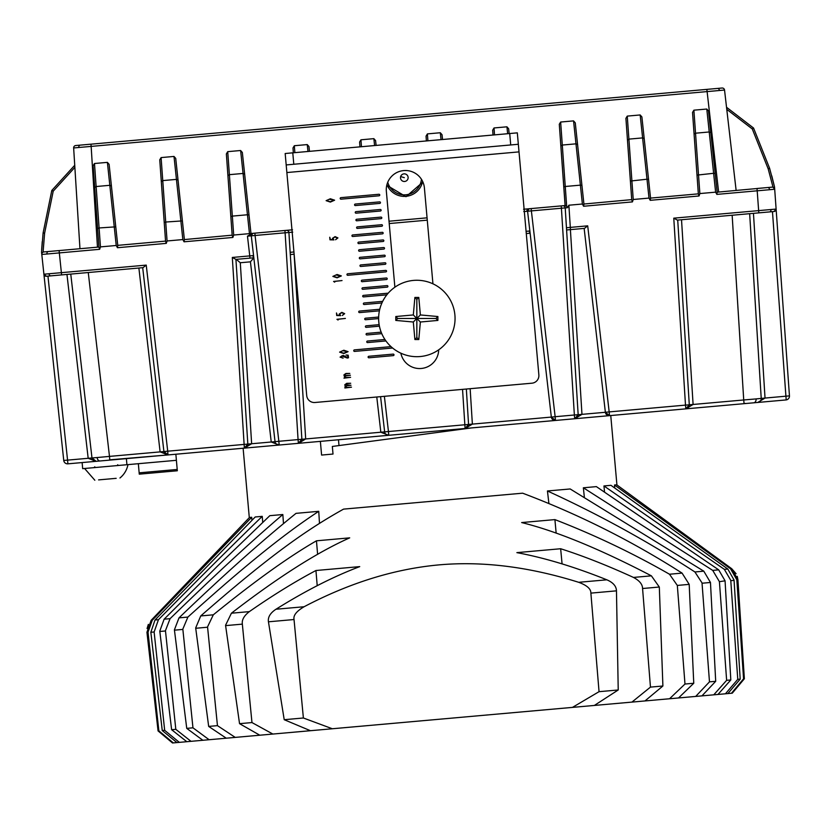<?xml version="1.0" encoding="UTF-8"?>
<svg xmlns="http://www.w3.org/2000/svg" width="831" height="831" viewBox="0 0 831 831"><rect width="100%" height="100%" fill="white"/><g stroke="black" fill="none" stroke-linecap="round" stroke-linejoin="round"><path stroke-width="1.25" d="M249.3 517.671L243.119 448.241M616.924 484.961L610.754 415.531M148.053 632.516L146.983 632.609L158.067 730.916L146.942 632.266L151.117 620.352L249.466 517.484L151.117 620.352L152.239 620.258L148.022 632.173L158.866 730.844L173.305 742.904L442.788 718.929M317.619 554.37L316.455 540.815C288.762 556.749 254.379 581.42 213.307 614.815L207.553 626.875L217.452 725.64L208.674 726.419L226.271 738.198L732.277 693.179L744.368 678.75L737.907 579.685L731.696 568.695L616.727 484.816M725.442 693.781L737.772 679.343L730.761 580.318L724.352 569.349L603.95 485.948L610.972 485.325L727.821 569.048L734.053 580.028L740.192 679.124L727.852 693.573L732.277 693.179L744.368 678.75L737.907 579.685M731.488 693.241L743.568 678.823L736.827 579.789L730.563 568.799L614.493 485.013L614.763 488.015M725.089 581.181L730.813 679.955L717.963 694.446L713.777 694.82L726.637 680.329L719.417 581.679L725.068 580.827L718.69 569.848L712.718 570.388L583.362 487.787L584.307 496.772M719.417 581.679L712.718 570.388M485.865 715.096L701.956 695.869L715.699 681.306L710.463 582.479L703.805 571.177L694.913 571.967C647.733 541.365 598.58 514.368 547.442 490.976L548.844 502.932M693.76 683.259L684.983 684.038L677.327 585.429L689.19 584.37L693.76 683.259L678.522 697.957L695.682 696.43L709.477 681.856L702.018 582.884L694.913 571.967M689.19 584.37L682.074 573.11L669.495 574.231C632.671 553.134 594.477 534.925 554.911 519.604L556.157 533.149M677.327 585.429L669.495 574.231M208.674 726.419L195.68 627.935L200.738 615.937C269.867 555.482 306.421 529.877 343.556 509.123L522.637 493.188C578.563 514.275 631.716 540.919 682.074 573.11M590.893 593.116L616.467 590.841L618.222 689.979L599.047 691.683L590.851 592.773C590.841 588.795 586.79 585.315 578.708 582.302C528.983 566.763 482.333 560.967 438.768 564.903C394.289 568.986 349.404 582.936 304.094 606.744C296.677 611.117 293.312 615.272 293.997 619.188L303.388 717.994L332.348 728.756M642.571 588.514L659.315 587.029L662.899 686.001L650.465 687.112L642.54 588.171C642.373 584.141 639.351 580.568 633.471 577.431C607.284 565.444 583.009 555.877 560.655 548.74L516.872 552.636C544.565 557.798 574.553 566.856 606.838 579.809C612.946 582.427 616.155 585.99 616.457 590.498L616.467 590.841M554.911 519.604L521.66 522.564C556.417 531.134 599.66 548.886 651.39 575.841L659.315 587.029M303.388 717.994L284.212 719.698L268.392 621.463C267.883 616.976 270.418 612.904 275.975 609.237C305.517 590.768 333.439 576.558 359.73 566.617L315.946 570.513C295.202 581.482 272.994 595.183 249.342 611.616C244.179 615.646 241.831 619.697 242.309 623.78L251.97 722.565L272.859 734.053M251.97 722.565L239.546 723.666L225.554 625.276L231.423 613.205C277.845 577.379 317.276 552.262 349.706 537.854L316.455 540.815M421.868 720.789L209.111 739.725L192.958 727.811L182.83 629.077L187.889 617.08L179.008 617.869C222.137 576.382 261.142 541.542 296.033 513.35L318.751 511.325C287.038 532.11 247.576 563.075 187.889 617.08M202.847 740.276L186.746 728.372L174.406 629.825L179.008 617.869M283.485 523.54L282.831 514.524C246.537 545.552 211.188 578.781 170.085 618.659L165.452 630.625L175.808 729.338L191.016 741.335M186.83 741.709L171.622 729.711L159.781 631.124L164.123 619.199L217.795 565.797L269.815 515.677L282.831 514.524M173.305 742.904L172.516 742.976L158.067 730.916L172.516 742.976L176.941 742.582L162.253 730.542L150.837 632.266L154.119 631.976L158.451 619.697L155.002 620.009L255.221 516.975L262.243 516.352C232.483 545.188 197.882 579.633 158.451 619.697M150.837 632.266L155.002 620.009M434.925 719.636L444.398 718.784M431.684 719.916L435.132 719.615M469.66 716.54L473.109 716.239L469.66 716.54M432.504 719.843L424.89 720.519M147.066 628.516L148.344 624.382M737.897 579.685L737.232 576.371M736.089 573.712L731.696 568.695L616.716 484.805L614.493 485.013M603.95 485.948L604.532 491.952M583.362 487.787L596.378 486.623L718.69 569.848M547.442 490.976L570.17 488.96L703.805 571.177M684.983 684.038L669.557 698.757M662.899 686.001L644.981 700.938M650.465 687.112L631.934 702.102M560.655 548.74L562.078 563.896M618.222 689.979L594.352 705.446M599.047 691.683L572.445 707.399M284.212 719.698L310.441 730.709M317.213 585.678L315.946 570.513M239.546 723.666L259.812 735.217M217.452 725.64L235.235 737.398M319.478 523.343L318.751 511.325M154.119 631.976L164.673 730.335L179.351 742.374M262.731 522.367L262.243 516.352M251.959 520.299L251.7 517.287L152.239 620.258M249.466 517.484L251.7 517.287M338.477 439.755L338.996 445.561L471.509 427.923L332.961 446.372M744.368 678.75L743.568 678.823M730.563 568.799L731.696 568.695M740.192 679.124L737.772 679.343M724.352 569.349L727.821 569.048M730.813 679.955L726.637 680.329M715.699 681.306L709.477 681.856M192.958 727.811L186.746 728.372M175.808 729.338L171.622 729.711M164.673 730.335L162.253 730.542M158.866 730.844L158.067 730.916M320.371 441.365L321.597 455.066L333.013 454.048L332.338 446.455M226.364 153.891L227.725 151.657L229.377 174.666L227.923 175.611L226.364 153.891L232.181 235.329L230.841 216.59L232.337 216.112L233.688 235.038L254.878 233.158L255.086 235.474L250.64 235.911L247.472 236.16L252.053 233.407L286.425 230.353A2.296 2.296 0 0 1 288.918 232.493L301.871 439.277A3.823 3.823 0 0 1 298.402 443.328L67.675 463.854M291.961 229.855L284.908 230.488L285.116 232.805L255.086 235.474L278.842 441.292L298.069 439.589L285.116 232.805L292.72 232.129M253.351 233.293A2.296 2.296 0 0 0 251.284 235.838L253.559 255.584L249.757 255.896L249.954 258.14L235.931 259.386L247.835 444.086A3.823 3.823 0 0 1 244.356 448.127L247.835 444.086L251.637 443.744L244.356 448.127L232.316 257.454L249.757 255.896L247.472 236.16M523.561 209.246L562.722 205.766A2.296 2.296 0 0 1 565.215 207.906L578.168 414.7A3.823 3.823 0 0 1 574.699 418.741L298.402 443.328L301.871 439.277L298.069 439.589L298.402 443.328L305.683 438.945L301.871 439.277M524.112 209.204L531.175 208.571L531.383 210.897L523.769 211.573M562.722 205.766L565.153 205.548L559.294 124.266L565.101 205.558L561.205 205.901L561.413 208.228L531.383 210.897L555.139 416.715L574.366 415.001L561.413 208.228L565.215 207.906L566.462 227.746L587.704 225.835L584.484 228.38L566.597 229.969L566.462 227.746M529.648 208.706A2.296 2.296 0 0 0 527.581 211.251L551.337 417.079A3.823 3.823 0 0 0 555.472 420.455L551.337 417.079L472.372 424.111L465.09 428.495L468.559 424.444A3.823 3.823 0 0 1 465.09 428.495L462.545 389.365M526.044 231.319L529.856 230.997M530.116 233.22L526.252 233.563M252.925 255.647A2.296 1.911 -95.1 0 0 253.756 257.267L253.819 257.797L249.954 258.14M294.164 254.213L290.299 254.556L290.164 252.323L293.966 251.97M692.535 112.414L693.885 110.18L699.858 193.561L699.058 195.981L650.226 200.323L649.011 198.09L646.996 179.216L648.554 179.423L650.538 198.1L698.341 193.852L692.535 112.414L698.331 193.696M625.909 118.334L631.726 199.772L625.909 118.334L627.26 116.111L633.232 199.492L649.011 198.09M633.232 199.492L632.433 201.902L583.601 206.254L582.386 204.021L580.381 185.147L581.929 185.355L583.923 204.031L631.716 199.627M559.294 124.266L560.645 122.032L566.68 206.337L567.417 207.708L568.871 205.215L582.386 204.021M716.841 194.392L715.626 192.158L713.611 173.295L715.169 173.502L717.163 192.179L772.207 187.131L756.989 188.481L757.197 190.808L716.841 194.392L717.163 192.179M699.858 193.561L715.626 192.158M233.688 235.038L232.888 237.458L184.056 241.8L182.841 239.567L174.001 156.436L161.1 157.589L162.751 180.597L176.432 179.382L178.031 180.057L184.378 239.577L232.171 235.173M161.1 157.589L159.749 159.812L165.566 241.25L164.226 222.521L165.722 222.033L167.073 240.969L182.841 239.567M167.073 240.969L166.273 243.379L117.441 247.721L116.226 245.488L107.386 162.367L94.485 163.51L96.126 186.528L109.817 185.303M107.386 162.367L109.11 164.32L115.769 226.832L99.097 227.964L96.136 186.528L94.682 187.474L93.134 165.743L98.941 247.181L97.611 228.442L99.097 227.964L100.458 246.89L116.226 245.488M100.458 246.89L99.658 249.31L46.92 254.016L41.799 254.452L41.55 252.136L43.908 274.22L41.799 254.452A2.296 2.296 0 0 1 43.877 251.928L98.931 247.036M726.533 107.272L753.551 128.036L726.533 107.272L753.551 128.036L769.61 168.309L774.534 186.923L769.61 168.309L774.534 186.923L769.61 168.309L774.534 186.923L769.61 168.309L774.534 186.923L769.61 168.309L774.534 186.923L769.61 168.309L774.534 186.923L769.61 168.309L774.534 186.923L769.61 168.309L774.534 186.923L769.61 168.309L774.534 186.923L769.61 168.309L768.166 168.786L773.027 187.204L774.7 189.25L774.534 186.923L789.45 395.868A3.823 3.823 0 0 1 785.981 399.94L574.699 418.741L578.168 414.7L574.366 415.001L574.699 418.741L581.97 414.357L578.168 414.7M772.466 211.656L774.025 211.51A2.296 2.296 0 0 0 776.112 209.069L789.45 395.868A3.823 3.823 0 0 1 786.188 399.919L772.466 211.656L677.39 220.111L673.775 218.169L776.112 209.069L789.45 395.868A3.823 3.823 0 0 1 786.188 399.919A3.823 3.823 0 0 0 789.45 395.868A3.823 3.823 0 0 1 785.981 399.94M386.779 185.251L406.006 196.698L422.917 182.031M93.134 165.743L94.485 163.51M109.11 164.32L117.742 245.353L165.556 241.104M174.001 156.436L175.725 158.389L184.368 239.432M240.616 150.504L242.34 152.468L250.983 233.501L249.466 233.636L247.451 214.762L232.337 216.112L229.377 174.666L243.057 173.45L240.616 150.504L227.725 151.657M292.99 147.96L293.333 152.79L292.99 147.96L294.34 145.726L294.839 152.655M307.979 151.481L307.241 144.584L294.34 145.726M307.241 144.584L308.966 146.536L309.475 151.346L308.966 146.536M359.948 146.858L359.605 142.028L360.955 139.805L361.454 146.723M374.594 145.56L373.857 138.652L360.955 139.805M373.857 138.652L375.581 140.605L376.1 145.425L375.581 140.605M426.054 136.118L426.396 140.948L426.054 136.118L427.404 133.895L427.903 140.813M441.043 139.65L440.305 132.742L427.404 133.895M440.305 132.742L442.03 134.695L442.549 139.515L442.03 134.695M493.022 135.017L492.669 130.197L494.03 127.964L494.518 134.892M507.658 133.718L506.92 126.811L494.03 127.964M506.92 126.811L508.645 128.774L509.164 133.583L508.645 128.774M560.842 145.996L562.286 145.051L575.976 143.836L573.546 120.89L560.645 122.032M573.546 120.89L575.27 122.843L583.902 203.886M627.467 140.065L628.911 139.12L642.612 137.904L640.161 114.958L627.26 116.111M640.161 114.958L641.885 116.911L650.528 197.955M694.082 134.144L695.526 133.199L709.217 131.973L706.786 109.038L693.885 110.18M706.786 109.038L708.511 110.99L717.143 192.023M389.012 221.223L427.072 217.836M286.425 230.353L292.522 229.803M79.963 248.718L73.647 147.949A2.296 2.296 0 0 1 75.735 145.529L722.066 88.024A2.296 2.296 0 0 1 724.539 90.039L736.121 190.341M67.893 463.833A3.823 3.823 0 0 1 63.748 460.436L67.56 460.125L67.893 463.833A3.823 3.823 0 0 1 63.748 460.436L43.908 274.22L146.235 265.11L143.025 267.655L46.391 276.256L47.949 276.121L67.56 460.125L88.179 458.297L66.958 274.427M41.799 254.452A2.296 2.296 0 0 1 43.877 251.928L59.094 250.578L61.608 274.905L47.949 276.121M88.263 272.526L109.484 456.396L97.113 457.538L91.981 457.954L70.76 274.085M749.655 213.681L761.227 398.413L756.106 398.911L743.724 399.971L732.153 215.239M774.025 211.51A2.296 2.296 0 0 0 776.112 209.069L774.025 211.51L758.807 212.871L757.197 190.808L769.568 189.717A2.296 1.62 -95.1 0 0 767.751 187.526M587.704 225.835L609.175 411.906L605.373 412.28L584.151 228.411L605.373 412.28A3.823 3.823 0 0 0 609.507 415.645L605.373 412.28L581.97 414.357L570.398 229.636M279.081 445.042L279.174 445.032A3.823 3.823 0 0 1 275.04 441.666L278.842 441.292L279.174 445.032L271.238 442.009L250.443 261.838L253.819 257.797L275.04 441.666L251.284 235.838M90.953 144.168L86.092 144.604L90.953 144.168L91.15 146.401L73.647 147.949M707.69 89.301L711.71 88.948L707.69 89.301M109.401 459.855L168.049 454.921L160.113 451.887L138.881 268.029M681.524 219.748L693.096 404.468L743.724 399.971L744.057 403.669L757.903 402.433M86.092 144.604L80.192 145.134A2.296 1.62 -95.1 0 0 78.768 147.471M74.738 165.265L51.802 190.465L74.738 165.265L51.802 190.465L43.108 232.95L44.614 233.158L43.108 232.95L41.55 252.136L43.108 232.95L41.55 252.136L43.108 232.95L41.55 252.136L43.108 232.95L41.55 252.136L43.108 232.95L41.55 252.136L43.108 232.95L41.55 252.136L43.108 232.95L41.55 252.136L43.108 232.95L41.55 252.136L43.108 232.95L41.55 252.136L43.108 232.95L41.55 252.136L43.108 232.95L44.614 233.158L43.077 252.146M466.347 389.022L468.559 424.444L388.451 431.538L388.783 435.278A3.823 3.823 0 0 1 384.649 431.912L380.577 396.657M146.235 265.11L167.717 451.181L163.915 451.555L168.049 454.921A3.823 3.823 0 0 1 163.915 451.555L142.693 267.686M677.722 220.08L689.294 404.811A3.823 3.823 0 0 1 685.824 408.852L689.294 404.811L685.492 405.113L673.775 218.169M115.769 226.832L117.742 245.353M175.725 158.389L178.031 180.057M242.34 152.468L250.983 233.501M575.27 122.843L581.929 185.355M641.885 116.911L648.554 179.423M708.511 110.99L715.169 173.502M697.012 175.112L713.611 173.295L709.217 131.973L710.817 132.648M630.386 181.044L646.996 179.216L642.592 137.904M565.267 186.487L580.381 185.147L575.976 143.836L577.576 144.511M247.451 214.762L243.057 173.45L244.657 174.126M161.297 181.542L162.762 180.597L165.722 222.033L182.394 220.901M752.284 128.961L768.166 168.786L769.61 168.309L774.534 186.923L769.61 168.309L753.551 128.036L752.284 128.961L726.772 109.36M724.539 90.039L91.15 146.401L97.466 247.16M774.7 189.25A2.296 2.296 0 0 0 772.207 187.131A2.296 2.296 0 0 1 774.7 189.25L769.568 189.717M753.457 213.349L765.029 398.07L757.747 402.453A3.823 3.823 0 0 0 761.227 398.413L761.227 398.568M689.294 404.811L693.096 404.468L685.824 408.852L685.492 405.113L609.175 411.906L609.507 415.645M613.413 415.292L681.919 409.205M461.184 428.838L392.679 434.935M388.69 435.288L380.837 432.255L376.775 397M96.116 461.319L88.179 458.297L91.981 457.954L96.116 461.319A3.823 3.823 0 0 1 91.981 457.954A3.823 3.823 0 0 0 96.116 461.319M240.45 448.47L171.955 454.578M236.264 259.365L240.294 262.741L251.637 443.744L275.04 441.666M786.188 399.919L786.188 399.919A3.823 3.823 0 0 0 789.45 395.868L761.227 398.413A3.823 3.823 0 0 1 757.747 402.453L757.747 402.453M46.391 276.256L43.908 274.22A2.296 2.296 0 0 0 46.391 276.256A2.296 2.296 0 0 1 43.908 274.22A2.296 2.296 0 0 0 46.391 276.256M163.915 451.555L109.484 456.396L109.817 460.104L82.134 462.566L82.674 468.653L126.925 464.716L126.385 458.629M235.931 259.386L232.316 257.454M384.379 396.314L388.451 431.538L305.683 438.945L294.112 254.213M470.149 388.69L472.372 424.111L468.559 424.444M567.417 207.708L565.215 207.906M51.854 190.486L53.215 191.161L44.614 233.158L43.108 232.95M698.341 193.852L699.058 195.981M631.726 199.772L632.433 201.902M650.226 200.323L650.538 198.1M642.612 137.904L644.202 138.58M565.257 186.487L563.771 186.975M565.153 205.548L566.68 206.337M583.601 206.254L583.923 204.031M249.009 214.98L247.461 214.762M232.181 235.329L232.888 237.458M184.056 241.8L184.378 239.577M165.566 241.25L166.273 243.379M111.416 185.978L109.827 185.303M117.441 247.721L117.763 245.509M98.941 247.181L99.658 249.31M570.461 229.626L568.871 205.215M138.341 463.698L139.276 474.158L139.151 472.839L177.211 469.453L177.325 470.772L176.401 460.312L126.925 464.716M176.401 460.312L175.86 454.225M98.598 479.892L116.184 478.334M84.585 468.487L94.827 480.235M395.785 320.423L395.785 316.528L413.308 314.949L414.898 297.425L418.793 297.425L420.372 314.949L437.895 316.528L437.895 320.423L420.372 322.013L418.793 339.536L414.898 339.536L413.308 322.013L395.785 320.423L397.737 318.481L416.84 318.481L413.308 322.013M378.635 318.481A38.205 38.205 0 0 0 416.84 356.686A38.205 38.205 0 0 0 455.056 318.481A38.205 38.205 0 0 0 416.84 280.265A38.205 38.205 0 0 0 378.635 318.481M414.898 297.425L416.84 299.378L416.84 337.583L414.898 339.536M397.737 318.481L395.785 316.528M437.895 316.528L435.943 318.481L416.84 318.481L413.308 314.949M416.84 299.378L418.793 297.425M420.372 322.013L416.84 318.481L420.372 314.949M435.943 318.481L437.895 320.423M416.84 337.583L418.793 339.536M422.647 181.449A18.718 18.718 0 0 1 386.934 184.627M421.431 179.267A17.191 17.191 0 0 1 387.745 182.259M405.414 174.011A3.823 3.823 0 0 1 407.969 178.769A3.823 3.823 0 0 1 403.212 181.324A3.823 3.823 0 0 1 400.656 176.567A3.823 3.823 0 0 1 405.414 174.011M432.941 283.828L424.402 187.92A19.103 19.103 0 0 0 403.689 170.584A19.103 19.103 0 0 0 386.353 191.307L394.881 287.214M344.314 376.152L343.909 374.916L345.862 373.483L349.82 373.431L345.956 373.805L344.377 374.916L346.112 375.539L350.402 375.238L346.143 375.882L344.543 376.869L345.8 377.586L350.599 377.326L343.982 378.157L344.595 377.638L344.314 376.152M348.075 351.658L343.837 353.539L339.588 352.126L343.837 350.235L348.075 351.658M336.69 315.531L336.493 312.965L337.272 315.427L339.941 315.229L339.162 314.097L341.832 312.363L344.668 313.651L342.299 315.489L344.2 313.744L341.645 312.736L339.63 314.056L340.658 315.635L336.69 315.531M341.344 275.923L337.095 277.814L332.857 276.401L337.095 274.5L341.344 275.923M334.602 200.188L330.364 202.078L326.116 200.666L330.354 198.765L334.602 200.188M383.683 247.545L359.324 249.716A0.769 0.769 0 0 0 358.628 250.547A0.769 0.769 0 0 0 359.459 251.242L383.818 249.071A0.769 0.769 0 0 0 384.514 248.24A0.769 0.769 0 0 0 383.683 247.545M378.946 194.267L340.887 197.653A0.769 0.769 0 0 0 340.191 198.484A0.769 0.769 0 0 0 341.022 199.18L379.081 195.794A0.769 0.769 0 0 0 379.767 194.963A0.769 0.769 0 0 0 378.946 194.267M379.622 201.881L355.263 204.052A0.769 0.769 0 0 0 354.567 204.873A0.769 0.769 0 0 0 355.398 205.569L379.757 203.408A0.769 0.769 0 0 0 380.453 202.577A0.769 0.769 0 0 0 379.622 201.881M384.358 255.159L360 257.33A0.769 0.769 0 0 0 359.314 258.161A0.769 0.769 0 0 0 360.135 258.846L384.493 256.686A0.769 0.769 0 0 0 385.189 255.855A0.769 0.769 0 0 0 384.358 255.159M383.008 239.941L358.649 242.101A0.769 0.769 0 0 0 357.953 242.932A0.769 0.769 0 0 0 358.784 243.628L383.143 241.457A0.769 0.769 0 0 0 383.839 240.626A0.769 0.769 0 0 0 383.008 239.941M382.333 232.327L352.645 234.965A0.769 0.769 0 0 0 351.949 235.796A0.769 0.769 0 0 0 352.78 236.492L382.468 233.854A0.769 0.769 0 0 0 383.153 233.023A0.769 0.769 0 0 0 382.333 232.327M381.647 224.713L357.299 226.884A0.769 0.769 0 0 0 356.603 227.715A0.769 0.769 0 0 0 357.434 228.4L381.782 226.24A0.769 0.769 0 0 0 382.478 225.409A0.769 0.769 0 0 0 381.647 224.713M380.972 217.099L356.613 219.27A0.769 0.769 0 0 0 355.928 220.101A0.769 0.769 0 0 0 356.748 220.797L381.107 218.626A0.769 0.769 0 0 0 381.803 217.795A0.769 0.769 0 0 0 380.972 217.099M385.033 262.773L360.685 264.944A0.769 0.769 0 0 0 359.989 265.764A0.769 0.769 0 0 0 360.82 266.46L385.169 264.3A0.769 0.769 0 0 0 385.864 263.469A0.769 0.769 0 0 0 385.033 262.773M385.719 270.387L347.659 273.773A0.769 0.769 0 0 0 346.963 274.594A0.769 0.769 0 0 0 347.794 275.29L385.854 271.903A0.769 0.769 0 0 0 386.54 271.072A0.769 0.769 0 0 0 385.719 270.387M386.394 277.99L362.036 280.161A0.769 0.769 0 0 0 361.34 280.992A0.769 0.769 0 0 0 362.171 281.688L386.529 279.517A0.769 0.769 0 0 0 387.215 278.686A0.769 0.769 0 0 0 386.394 277.99M387.069 285.604L362.711 287.775A0.769 0.769 0 0 0 362.015 288.606A0.769 0.769 0 0 0 362.846 289.292L387.204 287.131A0.769 0.769 0 0 0 387.9 286.3A0.769 0.769 0 0 0 387.069 285.604M388.119 293.281A0.769 0.769 0 0 0 387.745 293.218L363.386 295.389A0.769 0.769 0 0 0 362.7 296.21A0.769 0.769 0 0 0 363.521 296.906L386.83 294.828M382.696 301.341L364.061 302.993A0.769 0.769 0 0 0 363.376 303.824A0.769 0.769 0 0 0 364.207 304.52L381.938 302.941M393.167 354.11L368.808 356.281A0.769 0.769 0 0 0 368.112 357.101A0.769 0.769 0 0 0 368.943 357.797L393.302 355.626A0.769 0.769 0 0 0 393.987 354.806A0.769 0.769 0 0 0 393.167 354.11M378.666 317.037L365.422 318.221A0.769 0.769 0 0 0 364.726 319.052A0.769 0.769 0 0 0 365.557 319.738L378.635 318.574M379.767 309.267L359.418 311.085A0.769 0.769 0 0 0 358.722 311.905A0.769 0.769 0 0 0 359.553 312.601L379.403 310.836M384.94 339.495L367.447 341.053A0.769 0.769 0 0 0 366.762 341.884A0.769 0.769 0 0 0 367.582 342.58L385.937 340.939M381.169 332.161L366.772 333.439A0.769 0.769 0 0 0 366.087 334.27A0.769 0.769 0 0 0 366.907 334.966L381.772 333.647M379.144 324.672L366.097 325.835A0.769 0.769 0 0 0 365.401 326.656A0.769 0.769 0 0 0 366.232 327.352L379.424 326.178M391.017 346.631L354.432 349.882A0.769 0.769 0 0 0 353.736 350.713A0.769 0.769 0 0 0 354.567 351.409L392.616 348.023M380.297 209.495L355.938 211.656A0.769 0.769 0 0 0 355.242 212.487A0.769 0.769 0 0 0 356.073 213.183L380.432 211.012A0.769 0.769 0 0 0 381.128 210.181A0.769 0.769 0 0 0 380.297 209.495M400.864 353.185A19.103 19.103 0 0 0 438.695 349.82M538.862 374.906L518.336 144.272L286.186 164.933L306.712 395.556A7.645 7.645 0 0 0 315.001 402.495L531.923 383.195A7.645 7.645 0 0 0 538.862 374.906M329.959 239.806L329.751 237.24L330.53 239.702L333.2 239.505L332.421 238.362L335.09 236.627L337.937 237.915L335.568 239.754L337.459 238.009L334.914 237.001L332.899 238.32L333.927 239.899L329.959 239.806M333.584 281.439L342.029 280.566L334.27 281.449L334.706 282.156L333.584 281.439M336.95 319.301L345.395 318.429L337.635 319.322L338.072 320.028L336.95 319.301M343.099 358.161L340.087 357.122L343.089 355.388L347.981 357.662L347.69 355.325L346.039 355.034L348.189 355.169L348.49 357.777L347.296 358.057L341.697 355.938L340.627 357.05L343.099 358.161M345.187 385.989L344.782 384.753L346.735 383.33L350.692 383.268L346.828 383.652L345.249 384.753L350.994 385.262L347.015 385.719L345.426 386.716L346.683 387.423L351.471 387.173L344.865 387.994L345.187 385.989M286.186 164.933L285.178 153.517L292.782 152.831L517.318 132.856L518.336 144.272M326.593 200.635L330.354 201.736L334.124 200.209L329.201 199.253L326.593 200.635M333.324 276.37L337.095 277.461L340.866 275.934L335.932 274.988L333.324 276.37M340.066 352.105L343.837 353.196L347.597 351.669L342.673 350.713L340.066 352.105M737.928 580.038L736.858 580.131M734.074 580.381L730.792 580.672M710.463 582.479L702.039 583.227M578.708 582.302L606.838 579.809M633.471 577.431L651.39 575.841M294.018 619.531L268.434 621.806M225.596 625.618L242.33 624.133M195.721 628.278L207.584 627.218M182.862 629.42L174.448 630.168M159.812 631.467L165.483 630.968M200.738 615.937L213.307 614.815M231.423 613.205L249.342 611.616M275.975 609.237L304.094 606.744M170.085 618.659L164.123 619.199M251.918 235.796A2.296 1.911 -95.1 0 1 253.611 233.272M252.333 233.386A2.296 1.911 84.9 0 0 250.64 235.911M528.215 211.209A2.296 1.911 -95.1 0 1 529.908 208.685M528.63 208.799A2.296 1.911 84.9 0 0 526.937 211.323M530.053 232.69A2.296 1.911 -95.1 0 1 529.222 231.07M167.955 454.931L167.717 451.181L247.835 444.086M718.618 191.899L706.849 89.374M250.443 261.838L240.294 262.741M427.279 220.163L389.22 223.549M74.863 167.363L53.215 191.161M753.738 402.806A3.823 2.701 -95.1 0 0 756.106 398.911M551.337 417.079L555.139 416.715L555.472 420.455M97.113 457.538A3.823 2.701 84.9 0 0 100.125 460.966M719.417 90.475A2.296 1.62 -95.1 0 0 717.61 88.418M50.847 275.861A2.296 1.62 -95.1 0 1 49.029 273.773M769.568 211.915A2.296 1.62 -95.1 0 0 770.991 209.537M48.333 251.533A2.296 1.62 84.9 0 0 46.92 254.016M404.313 177.668L400.656 176.567L404.313 177.668M519.011 151.886L286.872 172.547M509.715 133.531L510.722 144.958M292.782 152.831L293.8 164.258M745.874 403.513L744.42 403.357L745.874 403.513M771.968 176.619L772.363 178.114M774.534 186.923L771.77 175.871M41.664 249.861L42.246 241.603M139.276 474.158L177.325 470.772M94.786 466.814L94.1 467.635M117.628 464.778L118.449 465.474M119.955 477.991A22.645 22.645 0 0 0 127.964 464.622"/></g></svg>
